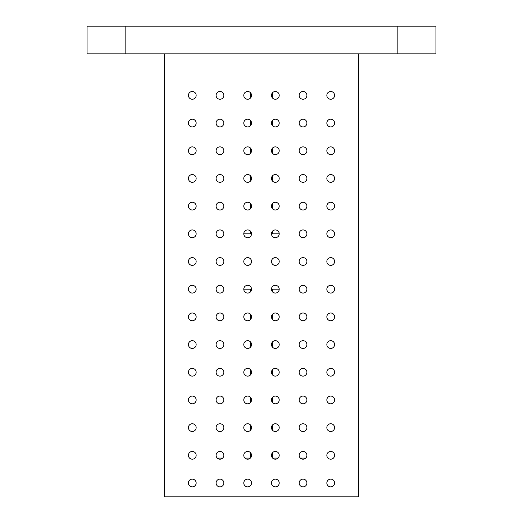 <?xml version="1.0" encoding="UTF-8"?>
<svg xmlns="http://www.w3.org/2000/svg" width="523" height="523" viewBox="0 0 523 523"><rect width="100%" height="100%" fill="white"/><g stroke="black" fill="none" stroke-linecap="round" stroke-linejoin="round"><path stroke-width="0.78" d="M87.066 53.836L125.827 53.836L125.827 26.15L87.066 26.15L87.066 53.836M279.223 233.814L272.575 233.814L272.575 231.101M272.575 208.834L272.575 203.408M272.575 181.148L272.575 175.721M272.575 153.461L272.575 148.035M272.575 125.775L272.575 120.349M272.575 98.082L272.575 92.656M250.425 98.082L250.425 92.656M250.425 125.775L250.425 120.349M250.425 153.461L250.425 148.035M250.425 181.148L250.425 175.721M250.425 208.834L250.425 203.408M243.777 233.814A3.877 3.877 0 0 1 249.595 230.453A3.877 3.877 0 0 1 249.595 237.167A3.877 3.877 0 0 1 243.777 233.814L250.425 233.814L250.425 231.101M250.425 291.899L250.425 289.186L243.777 289.186A3.877 3.877 0 0 1 249.595 285.833A3.877 3.877 0 0 1 249.595 292.547A3.877 3.877 0 0 1 243.777 289.186M250.425 319.592L250.425 314.166M250.425 347.279L250.425 341.852M250.425 374.965L250.425 369.539M250.425 402.651L250.425 397.225M250.425 430.344L250.425 424.918M250.425 458.03L250.425 452.604M272.575 458.03L272.575 452.604M272.575 430.344L272.575 424.918M272.575 402.651L272.575 397.225M272.575 374.965L272.575 369.539M272.575 347.279L272.575 341.852M272.575 319.592L272.575 314.166M272.575 291.899L272.575 289.186L279.223 289.186M164.588 53.836L164.588 496.85L358.412 496.85L358.412 53.836M188.404 483.004A3.877 3.877 0 0 1 194.216 479.65A3.877 3.877 0 0 1 194.216 486.364A3.877 3.877 0 0 1 188.404 483.004M188.404 455.317A3.877 3.877 0 0 1 194.216 451.964A3.877 3.877 0 0 1 194.216 458.678A3.877 3.877 0 0 1 188.404 455.317M188.404 427.631A3.877 3.877 0 0 1 194.216 424.271A3.877 3.877 0 0 1 194.216 430.985A3.877 3.877 0 0 1 188.404 427.631M188.404 399.938A3.877 3.877 0 0 1 194.216 396.584A3.877 3.877 0 0 1 194.216 403.298A3.877 3.877 0 0 1 188.404 399.938M188.404 372.252A3.877 3.877 0 0 1 194.216 368.898A3.877 3.877 0 0 1 194.216 375.612A3.877 3.877 0 0 1 188.404 372.252M188.404 344.565A3.877 3.877 0 0 1 194.216 341.205A3.877 3.877 0 0 1 194.216 347.919A3.877 3.877 0 0 1 188.404 344.565M188.404 316.879A3.877 3.877 0 0 1 194.216 313.519A3.877 3.877 0 0 1 194.216 320.233A3.877 3.877 0 0 1 188.404 316.879M188.404 289.186A3.877 3.877 0 0 1 194.216 285.833A3.877 3.877 0 0 1 194.216 292.547A3.877 3.877 0 0 1 188.404 289.186M188.404 261.5A3.877 3.877 0 0 1 194.216 258.14A3.877 3.877 0 0 1 194.216 264.86A3.877 3.877 0 0 1 188.404 261.5M188.404 233.814A3.877 3.877 0 0 1 194.216 230.453A3.877 3.877 0 0 1 194.216 237.167A3.877 3.877 0 0 1 188.404 233.814M188.404 206.121A3.877 3.877 0 0 1 194.216 202.767A3.877 3.877 0 0 1 194.216 209.481A3.877 3.877 0 0 1 188.404 206.121M188.404 178.435A3.877 3.877 0 0 1 194.216 175.081A3.877 3.877 0 0 1 194.216 181.795A3.877 3.877 0 0 1 188.404 178.435M188.404 150.748A3.877 3.877 0 0 1 194.216 147.388A3.877 3.877 0 0 1 194.216 154.102A3.877 3.877 0 0 1 188.404 150.748M188.404 123.062A3.877 3.877 0 0 1 194.216 119.702A3.877 3.877 0 0 1 194.216 126.416A3.877 3.877 0 0 1 188.404 123.062M188.404 95.369A3.877 3.877 0 0 1 194.216 92.015A3.877 3.877 0 0 1 194.216 98.729A3.877 3.877 0 0 1 188.404 95.369M216.091 483.004A3.877 3.877 0 0 1 221.909 479.65A3.877 3.877 0 0 1 221.909 486.364A3.877 3.877 0 0 1 216.091 483.004M216.091 455.317A3.877 3.877 0 0 1 221.909 451.964A3.877 3.877 0 0 1 221.909 458.678A3.877 3.877 0 0 1 216.091 455.317M216.091 427.631A3.877 3.877 0 0 1 221.909 424.271A3.877 3.877 0 0 1 221.909 430.985A3.877 3.877 0 0 1 216.091 427.631M216.091 399.938A3.877 3.877 0 0 1 221.909 396.584A3.877 3.877 0 0 1 221.909 403.298A3.877 3.877 0 0 1 216.091 399.938M216.091 372.252A3.877 3.877 0 0 1 221.909 368.898A3.877 3.877 0 0 1 221.909 375.612A3.877 3.877 0 0 1 216.091 372.252M216.091 344.565A3.877 3.877 0 0 1 221.909 341.205A3.877 3.877 0 0 1 221.909 347.919A3.877 3.877 0 0 1 216.091 344.565M216.091 316.879A3.877 3.877 0 0 1 221.909 313.519A3.877 3.877 0 0 1 221.909 320.233A3.877 3.877 0 0 1 216.091 316.879M216.091 289.186A3.877 3.877 0 0 1 221.909 285.833A3.877 3.877 0 0 1 221.909 292.547A3.877 3.877 0 0 1 216.091 289.186M216.091 261.5A3.877 3.877 0 0 1 221.909 258.14A3.877 3.877 0 0 1 221.909 264.86A3.877 3.877 0 0 1 216.091 261.5M216.091 233.814A3.877 3.877 0 0 1 221.909 230.453A3.877 3.877 0 0 1 221.909 237.167A3.877 3.877 0 0 1 216.091 233.814M216.091 206.121A3.877 3.877 0 0 1 221.909 202.767A3.877 3.877 0 0 1 221.909 209.481A3.877 3.877 0 0 1 216.091 206.121M216.091 178.435A3.877 3.877 0 0 1 221.909 175.081A3.877 3.877 0 0 1 221.909 181.795A3.877 3.877 0 0 1 216.091 178.435M216.091 150.748A3.877 3.877 0 0 1 221.909 147.388A3.877 3.877 0 0 1 221.909 154.102A3.877 3.877 0 0 1 216.091 150.748M216.091 123.062A3.877 3.877 0 0 1 221.909 119.702A3.877 3.877 0 0 1 221.909 126.416A3.877 3.877 0 0 1 216.091 123.062M216.091 95.369A3.877 3.877 0 0 1 221.909 92.015A3.877 3.877 0 0 1 221.909 98.729A3.877 3.877 0 0 1 216.091 95.369M243.777 483.004A3.877 3.877 0 0 1 249.595 479.65A3.877 3.877 0 0 1 249.595 486.364A3.877 3.877 0 0 1 243.777 483.004M243.777 455.317A3.877 3.877 0 0 1 249.595 451.964A3.877 3.877 0 0 1 249.595 458.678A3.877 3.877 0 0 1 243.777 455.317M243.777 427.631A3.877 3.877 0 0 1 249.595 424.271A3.877 3.877 0 0 1 249.595 430.985A3.877 3.877 0 0 1 243.777 427.631M243.777 399.938A3.877 3.877 0 0 1 249.595 396.584A3.877 3.877 0 0 1 249.595 403.298A3.877 3.877 0 0 1 243.777 399.938M243.777 372.252A3.877 3.877 0 0 1 249.595 368.898A3.877 3.877 0 0 1 249.595 375.612A3.877 3.877 0 0 1 243.777 372.252M243.777 344.565A3.877 3.877 0 0 1 249.595 341.205A3.877 3.877 0 0 1 249.595 347.919A3.877 3.877 0 0 1 243.777 344.565M243.777 316.879A3.877 3.877 0 0 1 249.595 313.519A3.877 3.877 0 0 1 249.595 320.233A3.877 3.877 0 0 1 243.777 316.879M243.777 261.5A3.877 3.877 0 0 1 249.595 258.14A3.877 3.877 0 0 1 249.595 264.86A3.877 3.877 0 0 1 243.777 261.5M243.777 206.121A3.877 3.877 0 0 1 249.595 202.767A3.877 3.877 0 0 1 249.595 209.481A3.877 3.877 0 0 1 243.777 206.121M243.777 178.435A3.877 3.877 0 0 1 249.595 175.081A3.877 3.877 0 0 1 249.595 181.795A3.877 3.877 0 0 1 243.777 178.435M243.777 150.748A3.877 3.877 0 0 1 249.595 147.388A3.877 3.877 0 0 1 249.595 154.102A3.877 3.877 0 0 1 243.777 150.748M243.777 123.062A3.877 3.877 0 0 1 249.595 119.702A3.877 3.877 0 0 1 249.595 126.416A3.877 3.877 0 0 1 243.777 123.062M243.777 95.369A3.877 3.877 0 0 1 249.595 92.015A3.877 3.877 0 0 1 249.595 98.729A3.877 3.877 0 0 1 243.777 95.369M271.47 483.004A3.877 3.877 0 0 1 277.282 479.65A3.877 3.877 0 0 1 277.282 486.364A3.877 3.877 0 0 1 271.47 483.004M271.47 455.317A3.877 3.877 0 0 1 277.282 451.964A3.877 3.877 0 0 1 277.282 458.678A3.877 3.877 0 0 1 271.47 455.317M271.47 427.631A3.877 3.877 0 0 1 277.282 424.271A3.877 3.877 0 0 1 277.282 430.985A3.877 3.877 0 0 1 271.47 427.631M271.47 399.938A3.877 3.877 0 0 1 277.282 396.584A3.877 3.877 0 0 1 277.282 403.298A3.877 3.877 0 0 1 271.47 399.938M271.47 372.252A3.877 3.877 0 0 1 277.282 368.898A3.877 3.877 0 0 1 277.282 375.612A3.877 3.877 0 0 1 271.47 372.252M271.47 344.565A3.877 3.877 0 0 1 277.282 341.205A3.877 3.877 0 0 1 277.282 347.919A3.877 3.877 0 0 1 271.47 344.565M271.47 316.879A3.877 3.877 0 0 1 277.282 313.519A3.877 3.877 0 0 1 277.282 320.233A3.877 3.877 0 0 1 271.47 316.879M271.47 289.186A3.877 3.877 0 0 1 277.282 285.833A3.877 3.877 0 0 1 277.282 292.547A3.877 3.877 0 0 1 271.47 289.186M271.47 261.5A3.877 3.877 0 0 1 277.282 258.14A3.877 3.877 0 0 1 277.282 264.86A3.877 3.877 0 0 1 271.47 261.5M271.47 233.814A3.877 3.877 0 0 1 277.282 230.453A3.877 3.877 0 0 1 277.282 237.167A3.877 3.877 0 0 1 271.47 233.814M271.47 206.121A3.877 3.877 0 0 1 277.282 202.767A3.877 3.877 0 0 1 277.282 209.481A3.877 3.877 0 0 1 271.47 206.121M271.47 178.435A3.877 3.877 0 0 1 277.282 175.081A3.877 3.877 0 0 1 277.282 181.795A3.877 3.877 0 0 1 271.47 178.435M271.47 150.748A3.877 3.877 0 0 1 277.282 147.388A3.877 3.877 0 0 1 277.282 154.102A3.877 3.877 0 0 1 271.47 150.748M271.47 123.062A3.877 3.877 0 0 1 277.282 119.702A3.877 3.877 0 0 1 277.282 126.416A3.877 3.877 0 0 1 271.47 123.062M271.47 95.369A3.877 3.877 0 0 1 277.282 92.015A3.877 3.877 0 0 1 277.282 98.729A3.877 3.877 0 0 1 271.47 95.369M299.156 483.004A3.877 3.877 0 0 1 304.968 479.65A3.877 3.877 0 0 1 304.968 486.364A3.877 3.877 0 0 1 299.156 483.004M299.156 455.317A3.877 3.877 0 0 1 304.968 451.964A3.877 3.877 0 0 1 304.968 458.678A3.877 3.877 0 0 1 299.156 455.317M299.156 427.631A3.877 3.877 0 0 1 304.968 424.271A3.877 3.877 0 0 1 304.968 430.985A3.877 3.877 0 0 1 299.156 427.631M299.156 399.938A3.877 3.877 0 0 1 304.968 396.584A3.877 3.877 0 0 1 304.968 403.298A3.877 3.877 0 0 1 299.156 399.938M299.156 372.252A3.877 3.877 0 0 1 304.968 368.898A3.877 3.877 0 0 1 304.968 375.612A3.877 3.877 0 0 1 299.156 372.252M299.156 344.565A3.877 3.877 0 0 1 304.968 341.205A3.877 3.877 0 0 1 304.968 347.919A3.877 3.877 0 0 1 299.156 344.565M299.156 316.879A3.877 3.877 0 0 1 304.968 313.519A3.877 3.877 0 0 1 304.968 320.233A3.877 3.877 0 0 1 299.156 316.879M299.156 289.186A3.877 3.877 0 0 1 304.968 285.833A3.877 3.877 0 0 1 304.968 292.547A3.877 3.877 0 0 1 299.156 289.186M299.156 261.5A3.877 3.877 0 0 1 304.968 258.14A3.877 3.877 0 0 1 304.968 264.86A3.877 3.877 0 0 1 299.156 261.5M299.156 233.814A3.877 3.877 0 0 1 304.968 230.453A3.877 3.877 0 0 1 304.968 237.167A3.877 3.877 0 0 1 299.156 233.814M299.156 206.121A3.877 3.877 0 0 1 304.968 202.767A3.877 3.877 0 0 1 304.968 209.481A3.877 3.877 0 0 1 299.156 206.121M299.156 178.435A3.877 3.877 0 0 1 304.968 175.081A3.877 3.877 0 0 1 304.968 181.795A3.877 3.877 0 0 1 299.156 178.435M299.156 150.748A3.877 3.877 0 0 1 304.968 147.388A3.877 3.877 0 0 1 304.968 154.102A3.877 3.877 0 0 1 299.156 150.748M299.156 123.062A3.877 3.877 0 0 1 304.968 119.702A3.877 3.877 0 0 1 304.968 126.416A3.877 3.877 0 0 1 299.156 123.062M299.156 95.369A3.877 3.877 0 0 1 304.968 92.015A3.877 3.877 0 0 1 304.968 98.729A3.877 3.877 0 0 1 299.156 95.369M326.842 483.004A3.877 3.877 0 0 1 332.661 479.65A3.877 3.877 0 0 1 332.661 486.364A3.877 3.877 0 0 1 326.842 483.004M326.842 455.317A3.877 3.877 0 0 1 332.661 451.964A3.877 3.877 0 0 1 332.661 458.678A3.877 3.877 0 0 1 326.842 455.317M326.842 427.631A3.877 3.877 0 0 1 332.661 424.271A3.877 3.877 0 0 1 332.661 430.985A3.877 3.877 0 0 1 326.842 427.631M326.842 399.938A3.877 3.877 0 0 1 332.661 396.584A3.877 3.877 0 0 1 332.661 403.298A3.877 3.877 0 0 1 326.842 399.938M326.842 372.252A3.877 3.877 0 0 1 332.661 368.898A3.877 3.877 0 0 1 332.661 375.612A3.877 3.877 0 0 1 326.842 372.252M326.842 344.565A3.877 3.877 0 0 1 332.661 341.205A3.877 3.877 0 0 1 332.661 347.919A3.877 3.877 0 0 1 326.842 344.565M326.842 316.879A3.877 3.877 0 0 1 332.661 313.519A3.877 3.877 0 0 1 332.661 320.233A3.877 3.877 0 0 1 326.842 316.879M326.842 289.186A3.877 3.877 0 0 1 332.661 285.833A3.877 3.877 0 0 1 332.661 292.547A3.877 3.877 0 0 1 326.842 289.186M326.842 261.5A3.877 3.877 0 0 1 332.661 258.14A3.877 3.877 0 0 1 332.661 264.86A3.877 3.877 0 0 1 326.842 261.5M326.842 233.814A3.877 3.877 0 0 1 332.661 230.453A3.877 3.877 0 0 1 332.661 237.167A3.877 3.877 0 0 1 326.842 233.814M326.842 206.121A3.877 3.877 0 0 1 332.661 202.767A3.877 3.877 0 0 1 332.661 209.481A3.877 3.877 0 0 1 326.842 206.121M326.842 178.435A3.877 3.877 0 0 1 332.661 175.081A3.877 3.877 0 0 1 332.661 181.795A3.877 3.877 0 0 1 326.842 178.435M326.842 150.748A3.877 3.877 0 0 1 332.661 147.388A3.877 3.877 0 0 1 332.661 154.102A3.877 3.877 0 0 1 326.842 150.748M326.842 123.062A3.877 3.877 0 0 1 332.661 119.702A3.877 3.877 0 0 1 332.661 126.416A3.877 3.877 0 0 1 326.842 123.062M326.842 95.369A3.877 3.877 0 0 1 332.661 92.015A3.877 3.877 0 0 1 332.661 98.729A3.877 3.877 0 0 1 326.842 95.369M397.173 53.836L397.173 26.15L435.934 26.15L435.934 53.836L125.827 53.836M397.173 26.15L125.827 26.15M244.941 458.089L250.367 458.089M222.68 458.089L217.254 458.089M305.746 458.089L300.32 458.089M272.633 458.089L278.059 458.089"/></g></svg>
